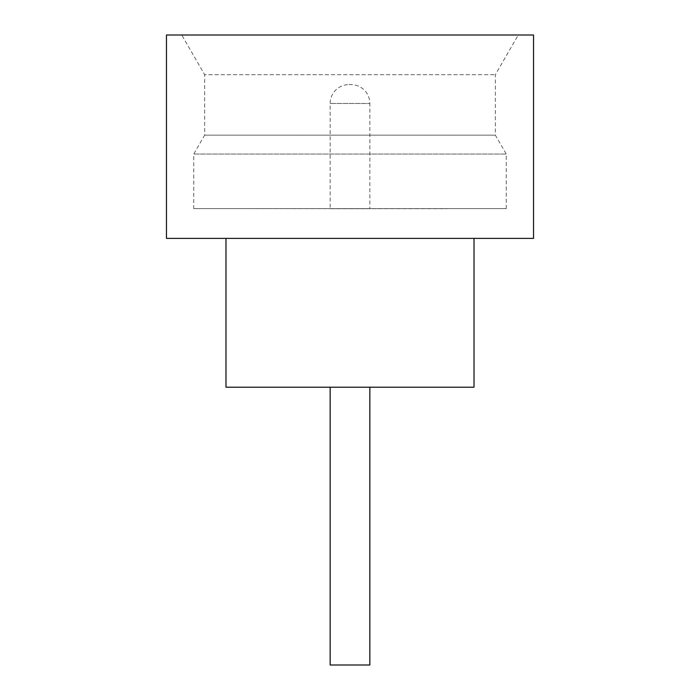 <?xml version="1.0" encoding="UTF-8"?>
<svg xmlns="http://www.w3.org/2000/svg" width="700" height="700" viewBox="0 0 700 700"><rect width="100%" height="100%" fill="white"/><g stroke="black" fill="none" stroke-linecap="round" stroke-linejoin="round"><path stroke-width="0.53" stroke-dasharray="3.5 2.62" d="M369.845 387.205L330.155 387.109L369.845 387.109M193.742 208.626L506.258 208.626L193.742 208.626L193.742 154.053L204.654 135.153L495.346 135.153L204.654 135.153L204.654 74.681L495.346 74.681L204.654 74.681L181.737 35L518.262 35L181.737 35M506.258 208.626L506.258 154.053L193.742 154.053L506.258 154.053L495.346 135.153L495.346 74.681L518.262 35M474.014 238.385L225.986 238.385L474.014 238.385M446.731 387.109L253.269 387.109L446.731 387.205M446.731 208.626L253.269 208.626L446.731 208.722M349.011 84.604L350.989 84.604A18.848 18.848 0 0 1 369.845 103.46L330.155 103.46L369.845 103.46L369.845 208.722L330.155 208.722L330.155 103.46A18.848 18.848 0 0 1 349.011 84.604L350.989 84.604M330.155 208.722L369.845 208.722M166.46 238.385L533.54 238.385M166.46 35L533.54 35M225.986 387.205L474.014 387.205M330.155 665L369.845 665"/><path stroke-width="1.05" d="M369.845 387.205L369.845 665L330.155 665L330.155 387.205M225.986 238.385L225.986 387.205L474.014 387.205L474.014 238.385M533.54 238.385L166.46 238.385L166.46 35L533.54 35L533.54 238.385"/></g></svg>
